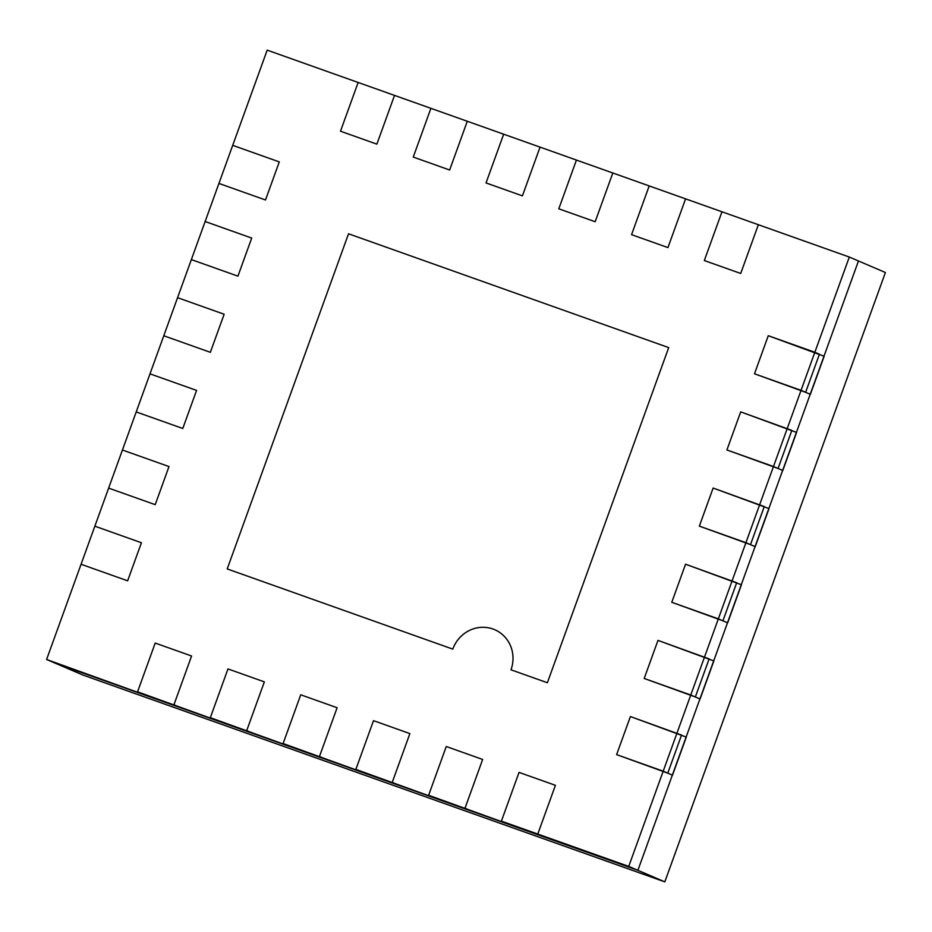 <?xml version="1.0" encoding="UTF-8"?>
<svg xmlns="http://www.w3.org/2000/svg" width="932" height="932" viewBox="0 0 932 932"><rect width="100%" height="100%" fill="white"/><g stroke="black" fill="none" stroke-linecap="round" stroke-linejoin="round"><path stroke-width="1.4" d="M814.848 352.261L801.054 390.345L754.489 373.79L768.271 335.706L824.156 356.257L810.374 394.341L801.054 390.345L773.478 466.513L726.913 449.958L740.695 411.874L796.592 432.425L782.798 470.509L773.478 466.513L745.915 542.68L699.338 526.126L713.131 488.042L769.017 508.592L755.223 546.676L745.915 542.68L718.339 618.848L671.774 602.293L685.556 564.21L741.441 584.76L727.659 622.844L718.339 618.848L690.763 695.016L644.198 678.461L657.98 640.377L713.865 660.928L700.083 699.012L690.763 695.016L663.2 771.183L616.623 754.629L630.405 716.545L686.302 737.096L672.508 775.179L663.2 771.183L628.727 866.399L501.393 821.127L519.031 772.383L555.414 785.315L537.776 834.058L547.084 838.054L428.627 795.264L446.265 746.52L482.648 759.452L465.01 808.195L474.318 812.191L355.861 769.401L373.499 720.657L409.882 733.589L392.244 782.332L401.552 786.328L283.095 743.538L300.733 694.794L337.116 707.726L319.478 756.469L328.786 760.465L210.329 717.675L227.967 668.931L264.35 681.863L246.712 730.606L256.02 734.602L137.563 691.812L155.201 643.068L191.584 656L173.946 704.743L183.255 708.739L46.6 659.483L94.854 526.184L141.419 542.739L127.637 580.822L81.061 564.268L127.637 580.822L141.419 542.739L94.854 526.184L122.43 450.016L168.995 466.571L155.213 504.655L108.636 488.1L155.213 504.655L168.995 466.571L122.43 450.016L149.994 373.849L196.57 390.403L182.777 428.487L136.212 411.932L182.777 428.487L196.57 390.403L149.994 373.849L177.569 297.681L224.134 314.235L210.352 352.319L163.787 335.765L210.352 352.319L224.134 314.235L177.569 297.681L205.145 221.513L251.71 238.068L237.928 276.152L191.351 259.597L237.928 276.152L251.71 238.068L205.145 221.513L232.709 145.345L279.285 161.9L265.504 199.984L218.927 183.429L265.504 199.984L279.285 161.9L232.709 145.345L267.181 50.142L394.516 95.402L376.877 144.145L340.495 131.214L358.133 82.47L340.495 131.214L376.877 144.145L394.516 95.402L430.899 108.333L467.282 121.265L449.643 170.008L413.26 157.077L430.899 108.333L413.26 157.077L449.643 170.008L467.282 121.265L540.047 147.128L522.409 195.871L486.026 182.94L503.664 134.196L486.026 182.94L522.409 195.871L540.047 147.128L576.43 160.059L612.813 172.991L595.175 221.734L558.792 208.803L576.43 160.059L558.792 208.803L595.175 221.734L612.813 172.991L685.579 198.854L667.941 247.597L631.558 234.666L649.196 185.922L631.558 234.666L667.941 247.597L685.579 198.854L758.345 224.717L740.707 273.472L704.324 260.541L721.962 211.785L704.324 260.541L740.707 273.472L758.345 224.717L849.308 257.046L814.848 352.261L819.426 354.218L805.632 392.302L754.489 373.79L768.271 335.706L814.848 352.261M452.789 649.115L227.21 568.928L348.533 233.792L668.698 347.601L547.375 682.737L510.992 669.805A32.41 30.884 -66.8 0 0 494.659 629.671A32.41 30.884 -66.8 0 0 452.789 649.115A32.41 30.884 -66.8 0 1 494.659 629.671A32.41 30.884 -66.8 0 1 510.992 669.805L547.375 682.737L668.698 347.601L348.533 233.792L227.21 568.928L452.789 649.115M664.819 881.858L637.884 870.313L858.465 260.972L885.4 272.517L664.819 881.858L82.692 674.954L46.6 659.483M849.308 257.046L858.465 260.972L637.884 870.313L55.757 663.409L637.884 870.313L628.727 866.399M142.142 693.769L137.563 691.812L155.201 643.068L191.584 656L173.946 704.743L178.525 706.701L142.142 693.769M542.354 836.027L537.776 834.058L555.414 785.315L519.031 772.383L501.393 821.127L542.354 836.027M469.588 810.164L465.01 808.195L482.648 759.452L446.265 746.52L428.627 795.264L469.588 810.164M396.822 784.301L392.244 782.332L409.882 733.589L373.499 720.657L355.861 769.401L396.822 784.301M324.056 758.438L319.478 756.469L337.116 707.726L300.733 694.794L283.095 743.538L324.056 758.438M251.29 732.564L246.712 730.606L264.35 681.863L227.967 668.931L210.329 717.675L251.29 732.564M695.342 696.973L644.198 678.461L657.98 640.377L709.136 658.889L695.342 696.973M681.56 735.057L630.405 716.545L616.623 754.629L667.778 773.141L681.56 735.057M791.851 430.386L740.695 411.874L726.913 449.958L778.069 468.47L791.851 430.386M764.275 506.554L713.131 488.042L699.338 526.126L750.493 544.638L764.275 506.554M736.699 582.721L685.556 564.21L671.774 602.293L722.917 620.805L736.699 582.721"/></g></svg>
